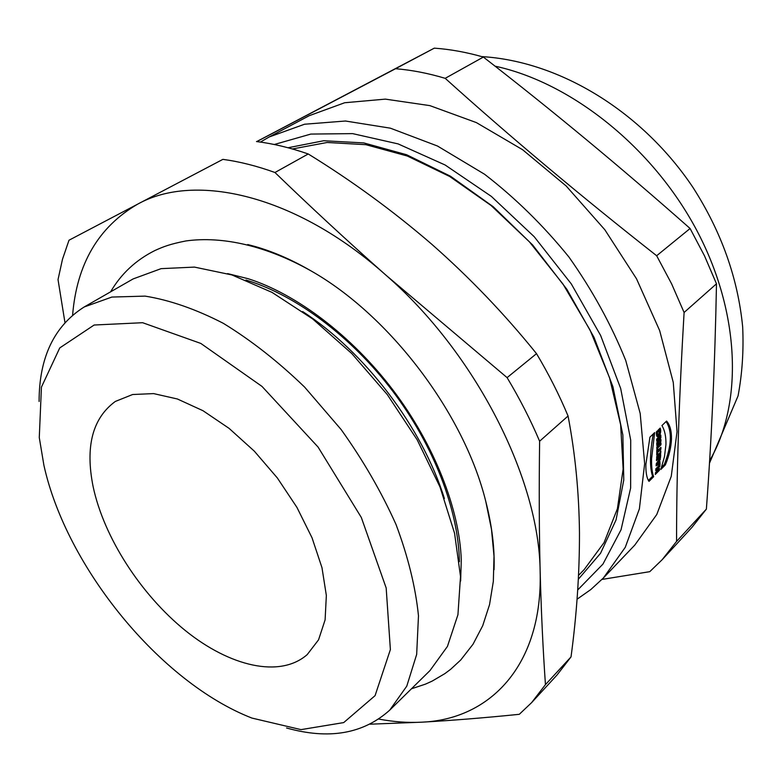 <?xml version="1.0" encoding="UTF-8"?>
<svg xmlns="http://www.w3.org/2000/svg" width="782" height="782" viewBox="0 0 782 782"><rect width="100%" height="100%" fill="white"/><g stroke="black" fill="none" stroke-linecap="round" stroke-linejoin="round"><path stroke-width="1.17" d="M93.126 486.658C103.889 537.371 140.77 594.496 185.324 630.556C229.8 666.459 279.927 678.444 307.199 654.612L318.557 639.823L325.107 619.862L326.348 595.473L321.979 567.683L312.038 537.811L296.916 507.362L277.336 477.949L254.306 451.146L229.077 428.36L202.997 410.716L177.426 398.996L153.614 393.6L132.627 394.519L115.316 401.449C92.501 418.194 85.101 446.6 93.126 486.658M709.597 460.715C742.88 403.942 740.71 313.211 696.664 230.182C652.647 147.212 571.046 82.501 495.035 66.167M601.993 579.433L649.764 571.671L662.168 559.707L691.914 527.41L706.371 509.121C711.62 438.575 714.983 363.464 716.488 283.798L704.514 255.87L690.095 228.5C621.172 167.573 552.258 110.428 483.364 57.066C466.58 52.247 450.227 49.276 434.303 48.152L256.701 141.581M578.553 575.357L584.174 569.599L604.075 542.591L617.399 508.75L623.146 469.024L620.634 424.773L609.559 377.794L590.107 330.151L563.001 284.101L529.424 241.863L491.008 205.441L449.64 176.458L407.295 156.019L365.888 144.69L327.13 142.48L292.429 148.961M578.357 579.227L600.537 553.294L616.05 519.932L623.772 480.04L622.863 435.027L612.912 386.719L594.007 337.325L566.852 289.281L532.679 245.01L493.217 206.722L450.481 176.224L406.64 154.748L363.767 142.91L323.719 140.74L288.011 147.749M227.621 273.602L248.187 278.724C295.928 293.866 351.45 335.312 393.102 390.218C434.694 445.144 459.601 509.805 461.272 559.853L460.637 581.046M247.777 244.551L255.665 246.662C273.729 251.882 292.214 259.976 311.119 270.943C389.778 315.508 464.127 413.59 485.769 501.37C492.044 525.817 494.801 548.612 494.048 569.746M603.411 577.966L634.749 545.132L656.772 514.517L671.259 476.316L677.026 431.703L673.263 382.388L659.656 330.581L636.519 278.793L604.818 229.732L566.148 185.96L522.552 149.685L476.346 122.588L429.885 105.629L385.37 99.128L344.676 102.745L309.252 115.677L269.164 136.977L304.55 124.23L345.439 121.014L390.384 128.18L437.5 146.029L484.566 174.249C515.201 197.866 543.314 225.441 568.885 256.965C592.336 290.112 611.28 324.628 625.747 360.512L640.194 413.453L644.642 463.638L639.393 508.847L625.248 547.351L603.411 577.966L590.84 589.53L577.057 599.217M651.582 458.711L654.651 432.602L649.92 437.187L645.873 464.361C645.727 472.582 646.763 478.252 649.001 481.37L653.654 476.688C652.1 472.602 651.416 466.61 651.582 458.711M657.73 452.407L660.878 449.298L660.917 447.353L657.77 450.461L657.789 448.927L656.802 449.894L656.714 454.899L657.691 453.931L657.73 452.407L656.782 452.104M655.697 470.608L655.883 468.731L659.988 464.625L659.803 466.492L658.19 468.105L657.975 470.119L659.588 468.506L659.373 470.353L655.277 474.469L655.492 472.621L656.988 471.116L657.203 469.102L655.697 470.608M656.127 465.837L656.284 463.667L660.555 457.216L659.725 460.315L660.047 463.961L656.127 465.837M659.539 453.374L657.046 455.642L656.469 460.627L660.594 456.541L660.692 454.625L659.197 456.023L660.751 453.237L660.839 450.901L659.539 453.374M665.951 444.518L664.475 456.678L660.819 469.483L665.374 464.899C669.089 455.877 671.122 447.275 671.474 439.073C671.621 430.941 669.988 424.939 666.577 421.068L661.943 425.555C664.778 430.354 666.108 436.679 665.951 444.518M658.219 430.823L659.558 430.853L658.297 432.075L658.17 430.061L660.223 428.067L660.604 432.182L659.49 435.33L657.506 436.786M659.558 430.853L659.334 433.033L658.082 434.411L657.418 433.551L657.427 430.853L656.372 431.879L656.499 435.359L657.379 436.747M656.714 441.068L656.645 439.142L660.8 435.095L660.878 437.617L658.571 441.84L660.917 439.484L660.937 441.39L656.802 445.447L656.753 442.915L659.021 438.731L656.714 441.068M656.812 448.907L656.812 446.942L660.946 442.876L660.946 444.831L656.812 448.907M716.488 283.798L684.094 312.487C679.05 398.087 676.538 474.4 676.567 541.418L706.371 509.121M684.094 312.487L671.621 283.856L656.665 255.743L690.095 228.5M483.364 57.066L445.193 78.327C510.353 137.036 580.85 196.165 656.665 255.743M445.193 78.327C428.174 73.234 411.625 70.028 395.555 68.718L434.303 48.152M256.848 141.601L395.555 68.718M662.168 559.707L676.567 541.418M286.574 727.983C328.899 739.86 363.288 733.907 389.749 710.115L406.767 686.166L416.669 654.417L418.478 615.805C415.555 587.126 408.067 556.696 396.034 524.517C381.469 492.025 363.171 460.373 341.157 429.572L304.618 387.1C278.167 361.558 251.042 340.278 223.232 323.269C195.725 309.125 169.674 300.073 145.09 296.114L111.846 297.062L84.192 306.974C54.134 326.016 39.11 357.521 39.1 401.479M43.909 465.29C66.46 567.4 160.242 682.354 251.882 718.062L301.011 729.626L343.709 722.588L375.067 695.657L390.384 649.588L386.171 587.966L361.313 517.459L318.078 447.069L261.999 386.416L200.827 343.435L142.637 322.712L94.143 325.019L59.745 347.931L41.426 387.139L39.276 437.558L43.909 465.29M459.396 561.672C458.526 510.48 434.059 446.063 392.867 391.362C351.548 336.749 296.202 295.43 247.053 280.376L245.939 280.034M444.381 498.545C422.417 427.676 364.95 351.861 302.654 311.559M389.749 710.115L429.973 670.585L447.441 646.411L457.939 614.72L460.51 576.51L454.567 533.256L439.983 486.932L417.217 439.875L387.305 394.597L351.792 353.562L312.644 318.919L271.989 292.37L231.951 274.951L194.464 267.102L161.112 268.646L133.116 278.93L84.192 306.974M658.121 462.67L657.515 463.521L658.718 462.866L658.806 461.663L658.121 462.67L657.183 462.318M657.74 456.463L657.486 457.802L658.385 456.258L656.87 456.17M656.978 462.621L657.906 462.964M656.792 462.905L657.711 463.247M656.616 463.169L657.515 463.501M656.606 463.188L657.515 463.521M657.848 461.312L658.806 461.663M656.763 456.61L657.574 456.893M656.665 457.167L657.496 457.45M656.645 457.294L657.486 457.587M656.626 457.421L657.486 457.714M656.616 457.499L657.486 457.802M656.978 455.828L657.975 456.16M661.621 467.177L664.319 464.469C671.699 445.496 672.295 431.185 666.098 421.527M648.395 480.451L652.589 476.248C649.578 467.382 649.793 453.286 653.244 433.971M656.988 469.014L657.124 467.685L658.757 465.857M655.863 468.946L657.203 469.102M655.472 472.758L658.327 469.777M656.206 464.879L658.982 463.55L659.089 462.24M658.532 461.566L658.639 460.119M656.518 459.132L659.539 455.769M659.197 456.111L658.112 455.74L658.874 454.303M656.782 451.928L659.812 448.448M656.812 447.509L659.861 443.941M657.691 441.185L659.793 437.324L659.754 436.112M656.665 439.748L657.936 438.428L659.021 438.731M656.782 444.088L659.852 440.53M657.926 434.421L656.694 434.098L656.313 433.12M656.948 436.415L659.255 433.179L660.35 433.463M659.588 431.019L659.431 428.839M664.319 464.469L665.374 464.899M652.589 476.248L653.654 476.688M658.307 469.914L659.373 470.353M657.134 469.777L657.975 470.119M657.124 467.685L658.19 468.105M658.737 466.072L659.803 466.492M658.982 463.55L660.047 463.961M658.767 462.123L659.568 462.426M658.747 459.953L659.725 460.315M659.422 458.926L660.419 459.288M658.151 454.059L659.05 454.362M658.366 453.931L658.972 454.127M659.519 456.16L660.594 456.541M658.121 455.652L659.197 456.023M659.783 452.915L660.751 453.237M656.743 453.619L657.691 453.931M659.803 448.956L660.878 449.298M656.802 450.158L657.77 450.461M659.861 444.508L660.946 444.831M657.076 439.347L658.17 439.65M657.349 439.073L658.444 439.367M657.642 438.761L658.737 439.054M659.852 441.077L660.937 441.39M657.496 441.537L658.571 441.84M657.701 441.165L658.786 441.478M657.926 440.774L659.011 441.077M658.161 440.354L659.246 440.657M658.405 439.914L659.49 440.217M659.793 437.324L660.878 437.617M656.694 434.098L657.789 434.372M656.577 433.99L657.662 434.254M656.469 433.815L657.564 434.088M656.391 433.58L657.476 433.854M656.333 433.287L657.418 433.551M656.323 432.925L657.388 433.189M656.333 432.554L657.369 432.808M656.352 432.153L657.359 432.397M656.489 431.762L657.359 431.977M656.821 431.439L657.369 431.566M657.115 436.6L657.799 436.776M656.997 436.483L657.955 436.737M657.027 436.385L658.112 436.669M657.193 436.297L658.278 436.581M657.359 436.18L658.454 436.464M657.535 436.033L658.63 436.327M657.721 435.877L658.806 436.161M657.906 435.682L658.991 435.965M658.082 435.486L659.167 435.77M658.249 435.271L659.334 435.554M658.405 435.046L659.49 435.33M658.552 434.812L659.637 435.095M658.698 434.567L659.783 434.851M658.825 434.313L659.91 434.587M658.952 434.039L660.037 434.323M659.06 433.766L660.145 434.039M659.167 433.472L660.252 433.756M659.382 432.886L660.428 433.15M659.48 432.583L660.497 432.837M659.549 432.26L660.555 432.514M659.597 431.928L660.604 432.182M659.617 431.586L660.643 431.85M659.607 431.234L660.673 431.498M659.597 430.882L660.682 431.146M659.597 430.52L660.682 430.794M659.578 430.159L660.673 430.423M659.549 429.748L660.643 430.012M659.509 429.357L660.594 429.611M659.461 428.986L660.546 429.25M659.578 428.692L660.477 428.907M659.822 428.458L660.399 428.595M274.961 172.499C309.985 206.389 346.856 240.504 385.585 274.853L507.098 377.628L536.52 353.65C504.527 313.963 469.503 277.415 431.478 243.994C393.023 210.886 351.949 180.877 308.235 153.976L274.961 172.499C256.936 165.999 239.575 161.62 222.899 159.362L68.992 240.23L62.482 259.292L58.024 279.594L64.945 322.477M308.235 153.976C290.357 147.759 273.113 143.614 256.496 141.552M68.992 240.23L222.899 159.362M378.82 719.078C393.581 721.874 407.901 722.91 421.791 722.177C451.527 720.505 484.029 717.886 519.297 714.308L531.604 702.647L545.455 684.631L571.026 656.9C576.725 614.701 579.54 573.343 579.472 532.816C579.042 492.621 575.239 453.677 568.064 416.004L539.619 441.214C530.519 419.778 519.678 398.585 507.098 377.628M568.064 416.004C559.277 394.959 548.759 374.167 536.52 353.65M531.604 702.647L557.028 675.013L571.026 656.9M539.619 441.214C538.984 487.675 539.16 531.193 540.157 571.74C541.242 612.189 543.001 649.813 545.455 684.631M72.609 315.078C76.812 263.905 98.503 226.927 137.671 204.151C194.933 172.06 295.919 194.806 385.585 274.853C475.759 353.122 539.482 479.366 540.157 571.74C542.698 665.638 489.845 719.43 421.791 722.177L370.16 724.181M577.712 589.96L602.942 564.105L621.035 529.795L630.644 487.988L630.712 440.188L620.683 388.498L600.625 335.458L571.3 283.915L534.194 236.702L491.34 196.39L445.134 165.002L398.097 143.898L352.633 133.624L310.816 134.074L274.267 144.504M709.44 463.276L738.071 395.858C742.235 373.561 743.77 350.561 742.665 326.856C737.895 278.148 721.356 231.716 693.048 187.553C642.872 112.471 560.616 61.299 481.683 56.587M411.44 688.795L425.447 684.142L432.143 681.112L444.792 673.673L450.706 669.255L460.754 659.969L473.032 644.231L482.709 625.717L489.532 604.672L493.334 581.378L494.009 556.149L491.497 529.355L485.769 501.37M311.119 270.943C266.73 245.988 222.821 235.822 185.862 240.954C169.86 244.14 163.526 246.623 154.944 250.514C135.921 260.005 121.132 273.788 110.585 291.852M269.164 136.977L260.406 142.08"/></g></svg>

